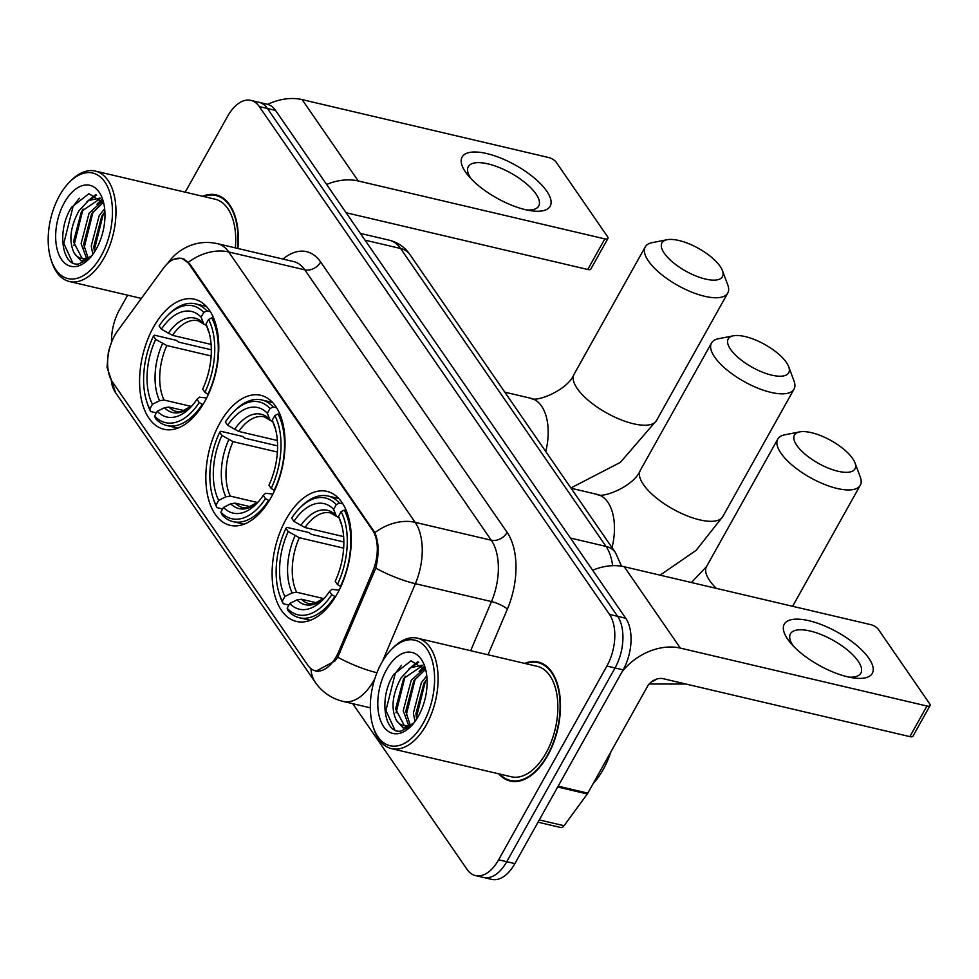 <?xml version="1.0" encoding="UTF-8"?>
<svg xmlns="http://www.w3.org/2000/svg" width="979" height="979" viewBox="0 0 979 979"><rect width="100%" height="100%" fill="white"/><g stroke="black" fill="none" stroke-linecap="round" stroke-linejoin="round"><path stroke-width="1.47" d="M271.073 497.503A66.805 37.545 -76.8 0 0 260.72 395.296A66.805 37.545 -76.8 0 0 219.81 423.148A66.805 37.545 -76.8 0 0 230.163 525.356A66.805 37.545 -76.8 0 0 271.073 497.503M204.819 401.414A66.805 37.545 -76.8 0 0 194.454 299.207A66.805 37.545 -76.8 0 0 153.544 327.059A66.805 37.545 -76.8 0 0 163.909 429.267A66.805 37.545 -76.8 0 0 204.819 401.414M337.339 593.592A66.805 37.545 -76.8 0 0 326.986 491.385A66.805 37.545 -76.8 0 0 286.076 519.249A66.805 37.545 -76.8 0 0 296.429 621.457A66.805 37.545 -76.8 0 0 337.339 593.592M336.262 656.64A34.032 19.127 -76.8 0 0 338.734 651.573L372.656 571.528A34.032 19.127 -76.8 0 0 372.509 530.128L189.045 264.073A34.032 19.127 -76.8 0 0 181.445 258.48A34.032 19.127 -76.8 0 0 163.469 268.173L117.602 330.902A34.032 19.127 -76.8 0 0 112.401 381.871L307.81 665.231A34.032 19.127 -76.8 0 0 315.422 670.835A34.032 19.127 -76.8 0 0 336.262 656.64M498.788 773.838A61.126 34.363 -76.8 0 0 510.255 781.058A61.126 34.363 -76.8 0 0 547.689 755.568A61.126 34.363 -76.8 0 0 538.205 662.037A61.126 34.363 -76.8 0 0 524.72 663.395M542.17 663.432A61.126 34.363 -76.8 0 0 541.399 663.432M237.86 248.47A61.126 34.363 -76.8 0 0 216.078 194.894A61.126 34.363 -76.8 0 0 202.592 196.265M220.042 196.29A61.126 34.363 -76.8 0 0 219.272 196.29M174.152 259.154L181.764 258.26L189.804 263.963L374.859 532.637C378.873 542.207 379.167 554.041 375.765 568.15L337.743 657.215L334.891 661.058L315.899 671.239M352.783 703.705L467.02 869.352A37.814 21.257 -76.8 0 0 475.464 875.581L491.703 879.387A37.814 21.257 -76.8 0 0 514.868 863.625L623.146 669.869A37.814 21.257 -76.8 0 0 625.74 618.238L275.552 110.419L267.438 108.51A37.814 21.257 -76.8 0 0 258.982 102.293A37.814 21.257 -76.8 0 1 267.438 108.51L617.614 616.329L267.438 108.51L259.313 106.601A37.814 21.257 -76.8 0 0 250.869 100.384A37.814 21.257 -76.8 0 0 227.703 116.146L185.215 192.178M623.146 669.869L615.032 667.959A37.814 21.257 -76.8 0 0 617.614 616.329A37.814 21.257 -76.8 0 1 615.032 667.959L506.743 861.716L615.032 667.959L606.907 666.05A37.814 21.257 -76.8 0 0 609.501 614.42L259.313 106.601M483.589 877.478A37.814 21.257 -76.8 0 0 506.743 861.716A37.814 21.257 -76.8 0 1 483.589 877.478M127.649 295.181L119.426 309.902A37.814 21.257 -76.8 0 0 111.533 342.271M475.464 875.581A37.814 21.257 -76.8 0 0 498.629 859.807L606.907 666.05M513.73 781.23A61.126 34.363 -76.8 0 0 514.416 781.572M275.552 110.419A37.814 21.257 -76.8 0 0 267.108 104.202L250.869 100.384M868.875 658.304A50.419 18.931 -150.8 0 1 853.15 677.884A50.419 18.931 -150.8 0 1 790.445 642.836A50.419 18.931 -150.8 0 1 787.691 639.226A50.419 18.931 -150.8 0 1 808.935 620.71A50.419 18.931 -150.8 0 1 868.875 658.304M849.001 677.125A40.335 15.15 29.2 0 0 860.859 673.148A40.335 15.15 29.2 0 0 858.118 661.106A40.335 15.15 29.2 0 0 821.381 634.649A40.335 15.15 29.2 0 0 790.445 633.792A40.335 15.15 29.2 0 0 793.174 645.846A40.335 15.15 29.2 0 0 793.271 645.981M622.167 671.618A50.419 37.153 -34.6 0 1 680.356 648.11L926.966 706.03A6.302 2.362 29.2 0 0 930.05 705.602A6.302 2.362 29.2 0 0 929.622 703.717L878.359 629.375A6.302 2.362 29.2 0 0 870.857 624.675L624.247 566.743L680.356 648.11M592.638 570.243A50.419 37.153 -34.6 0 1 624.247 566.743M930.05 705.602L912.954 736.196A6.302 2.362 -150.8 0 1 909.87 736.624L663.26 678.704A12.605 9.288 145.4 0 0 647.413 686.512L587.816 793.149A6.302 3.537 103.2 0 1 587.29 793.981L564.063 825.725A6.302 3.537 103.2 0 1 560.747 827.524L538.022 822.189M381.651 662.783A54.2 30.459 -76.8 0 0 373.207 726.92A54.2 30.459 -76.8 0 0 423.246 723.102A54.2 30.459 -76.8 0 0 430.222 655.061A54.2 30.459 -76.8 0 0 391.38 649.505A54.2 30.459 -76.8 0 0 381.651 662.783M373.207 726.92L373.868 728.976A56.721 31.879 -76.8 0 0 391.514 748.641A56.721 31.879 -76.8 0 0 426.244 724.986A56.721 31.879 -76.8 0 0 417.446 638.198A56.721 31.879 -76.8 0 0 392.897 647.963L391.38 649.505M391.514 748.641L511.258 776.763A56.721 31.879 -76.8 0 0 546.001 753.108A56.721 31.879 -76.8 0 0 537.202 666.332L417.446 638.198M499.743 774.059A60.502 34.008 -76.8 0 0 510.402 780.447A60.502 34.008 -76.8 0 0 547.445 755.213A60.502 34.008 -76.8 0 0 538.071 662.648A60.502 34.008 -76.8 0 0 525.686 663.627M593.139 783.628A63.023 35.428 -76.8 0 0 603.223 769.494A63.023 35.428 -76.8 0 0 610.896 751.86M414.974 721.474L413.371 713.14L421.362 682.693L426.771 675.865M416.65 719.027L415.916 713.74L423.895 683.281L427.028 678.936M408.635 725.415L403.226 710.754L411.217 680.307L424.653 668.167M410.164 724.913L405.759 711.354L413.75 680.907L425.412 669.526M413.101 724.093L403.287 728.07L396.373 720.36C390.719 708.392 392.285 694.246 401.06 677.921L410.654 667.727L422.133 665.194M404.351 725.708L395.614 708.967L403.605 678.52L422.732 665.5M396.373 720.36A31.512 17.708 -76.8 0 0 403.409 725.537A31.512 17.708 -76.8 0 0 414.007 722.759M418.412 716.09A41.595 23.374 -76.8 0 0 424.837 666.687A41.595 23.374 -76.8 0 0 386.485 669.795A41.595 23.374 -76.8 0 0 381.1 721.939A41.595 23.374 -76.8 0 0 410.801 726.418A41.595 23.374 -76.8 0 0 418.412 716.09M425.877 670.456L411.07 660.788L393.778 674.36C378.518 697.146 384.184 734.287 400.9 731.08L411.18 725.928M394.867 730.016L385.922 710.509L395.271 673.381L401.439 665.365M396.067 712.785L405.159 676.195M412.918 666.454L418.767 662.208M406.212 715.172L415.304 678.582M423.063 668.841L424.36 667.702M416.369 717.546L425.461 680.968M408.941 668.938L417.825 661.731M419.098 671.313L423.785 666.846M852.636 458.527A34.657 13.021 29.2 0 0 799.635 431.898A34.657 13.021 29.2 0 0 796.82 445.408A34.657 13.021 29.2 0 0 834.671 470.361A34.657 13.021 29.2 0 0 854.961 462.822A34.657 13.021 29.2 0 0 852.636 458.527M854.961 462.822L860.26 476.969A47.261 17.744 -150.8 0 1 860.284 485.229A47.261 17.744 -150.8 0 1 824.024 484.226A47.261 17.744 -150.8 0 1 780.973 453.228A47.261 17.744 -150.8 0 1 777.767 439.106A47.261 17.744 -150.8 0 1 784.815 434.811L799.635 431.898M293.896 521.366L291.656 518.124A60 33.727 -76.8 0 1 299.464 508.334A60 33.727 -76.8 0 1 336.262 504.638L333.631 509.361A54.2 30.459 -76.8 0 0 293.896 521.366L305.02 527.534L343.629 536.602M338.881 517.573L336.446 516.41L333.631 509.361M279.333 594.02L280.006 596.089A62.521 35.146 -76.8 0 0 283.2 603.713L282.307 601.179A60 33.727 -76.8 0 1 279.333 594.02A60 33.727 -76.8 0 1 285.966 528.317L287.018 527.387L308.74 532.49L311.383 534.35L343.849 541.974M288.903 605.059L283.2 603.713M336.262 504.638L339.444 503.071A62.521 35.146 -76.8 0 0 328.038 496.035A62.521 35.146 -76.8 0 0 300.981 506.792L299.464 508.334M339.444 503.071L342.895 503.879M346.285 510.548L344.278 510.083L341.108 511.65A60 33.727 -76.8 0 1 337.449 584.524L340.459 586.409A62.521 35.146 -76.8 0 0 344.278 510.083M285.966 528.317L288.205 531.56A54.2 30.459 -76.8 0 0 284.95 596.468L282.307 601.179M337.449 584.524L335.21 581.281A54.2 30.459 -76.8 0 0 340.949 522.443A54.2 30.459 -76.8 0 0 338.465 516.374L341.108 511.65M284.95 596.468L292.158 592.882L296.588 592.222L323.792 598.61M343.666 548.142L299.317 537.728L288.205 531.56M338.465 516.374L341.695 524.94A48.485 27.253 -76.8 0 0 340.459 522.113M335.479 596.774L331.759 594.718A60 33.727 -76.8 0 1 287.153 608.204L288.034 610.725A62.521 35.146 -76.8 0 0 299.439 617.761A62.521 35.146 -76.8 0 0 334.757 596.603M287.153 608.204L289.784 603.48A54.2 30.459 -76.8 0 0 322.776 599.858A54.2 30.459 -76.8 0 0 329.519 591.475L331.759 594.718M317.012 602.893L301.422 599.234L296.992 599.894L289.784 603.48M329.519 591.475L331.905 589.346L339.162 590.19M786.37 362.426A34.657 13.021 29.2 0 0 733.369 335.809A34.657 13.021 29.2 0 0 730.554 349.319A34.657 13.021 29.2 0 0 768.405 374.259A34.657 13.021 29.2 0 0 788.695 366.733A34.657 13.021 29.2 0 0 786.37 362.426M788.695 366.733L793.993 380.88A47.261 17.744 -150.8 0 1 794.018 389.128A47.261 17.744 -150.8 0 1 757.77 388.125A47.261 17.744 -150.8 0 1 714.707 357.127A47.261 17.744 -150.8 0 1 711.5 343.017A47.261 17.744 -150.8 0 1 718.549 338.71L733.369 335.809M227.642 425.278L225.403 422.022A60 33.727 -76.8 0 1 233.198 412.245A60 33.727 -76.8 0 1 270.008 408.549L267.365 413.273A54.2 30.459 -76.8 0 0 227.642 425.278L238.754 431.433L277.363 440.513M272.615 421.484L270.18 420.321L267.365 413.273M213.067 497.932L213.74 499.988A62.521 35.146 -76.8 0 0 216.934 507.624L216.053 505.091A60 33.727 -76.8 0 1 213.067 497.932A60 33.727 -76.8 0 1 219.7 432.228L220.752 431.286L242.474 436.389L245.117 438.249L277.583 445.886M222.637 508.958L216.934 507.624M270.008 408.549L273.178 406.97A62.521 35.146 -76.8 0 0 261.772 399.946A62.521 35.146 -76.8 0 0 234.715 410.703L233.198 412.245M273.178 406.97L276.641 407.79M280.031 414.46L278.012 413.995L274.842 415.561A60 33.727 -76.8 0 1 271.183 488.435L274.193 490.32A62.521 35.146 -76.8 0 0 278.012 413.995M219.7 432.228L221.939 435.471A54.2 30.459 -76.8 0 0 218.684 500.367L216.053 505.091M271.183 488.435L268.956 485.18A54.2 30.459 -76.8 0 0 274.695 426.354A54.2 30.459 -76.8 0 0 272.199 420.285L274.842 415.561M218.684 500.367L225.892 496.794L230.322 496.133L257.538 502.521M277.4 452.053L233.051 441.639L221.939 435.471M272.199 420.285L275.429 428.851M269.213 500.685L265.493 498.629A60 33.727 -76.8 0 1 220.887 512.103L221.768 514.636A62.521 35.146 -76.8 0 0 233.173 521.66A62.521 35.146 -76.8 0 0 268.491 500.514M220.887 512.103L223.518 507.391A54.2 30.459 -76.8 0 0 256.51 503.769A54.2 30.459 -76.8 0 0 263.253 495.386L265.493 498.629M250.746 506.804L235.156 503.145L230.726 503.806L223.518 507.391M263.253 495.386L265.639 493.257L272.896 494.089M720.103 266.337A34.657 13.021 29.2 0 0 667.103 239.72A34.657 13.021 29.2 0 0 664.288 253.231A34.657 13.021 29.2 0 0 702.139 278.171A34.657 13.021 29.2 0 0 722.429 270.645A34.657 13.021 29.2 0 0 720.103 266.337M722.429 270.645L727.727 284.779A47.261 17.744 -150.8 0 1 727.764 293.039A47.261 17.744 -150.8 0 1 691.504 292.036A47.261 17.744 -150.8 0 1 648.441 261.038A47.261 17.744 -150.8 0 1 645.234 246.916A47.261 17.744 -150.8 0 1 652.283 242.621L667.103 239.72M161.376 329.177L159.136 325.934A60 33.727 -76.8 0 1 166.932 316.144A60 33.727 -76.8 0 1 203.742 312.46L201.099 317.172A54.2 30.459 -76.8 0 0 161.376 329.177L172.488 335.344L211.097 344.412M206.361 325.383L203.913 324.22L201.099 317.172M146.801 401.843L147.474 403.899A62.521 35.146 -76.8 0 0 150.668 411.523L149.787 409.002A60 33.727 -76.8 0 1 146.801 401.843A60 33.727 -76.8 0 1 153.434 336.127L154.486 335.197L176.208 340.3L178.851 342.161L211.317 349.784M156.383 412.869L150.668 411.523M203.742 312.46L206.912 310.881A62.521 35.146 -76.8 0 0 195.506 303.845A62.521 35.146 -76.8 0 0 168.449 314.602L166.932 316.144M206.912 310.881L210.375 311.689M213.765 318.371L211.758 317.894L208.576 319.472A60 33.727 -76.8 0 1 204.929 392.334L207.927 394.231A62.521 35.146 -76.8 0 0 211.758 317.894M153.434 336.127L155.673 339.383A54.2 30.459 -76.8 0 0 152.418 404.278L149.787 409.002M204.929 392.334L202.69 389.091A54.2 30.459 -76.8 0 0 208.429 330.266A54.2 30.459 -76.8 0 0 205.933 324.196L208.576 319.472M152.418 404.278L159.626 400.705L164.056 400.032L191.272 406.432M211.134 355.964L166.785 345.538L155.673 339.383M205.933 324.196L209.163 332.75A48.485 27.253 -76.8 0 0 207.94 329.935M202.947 404.596L199.226 402.54A60 33.727 -76.8 0 1 154.621 416.014L155.502 418.535A62.521 35.146 -76.8 0 0 166.919 425.571A62.521 35.146 -76.8 0 0 202.225 404.425M154.621 416.014L157.264 411.29A54.2 30.459 -76.8 0 0 190.244 407.68A54.2 30.459 -76.8 0 0 196.987 399.285L199.226 402.54M184.48 410.715L168.89 407.056L164.46 407.717L157.264 411.29M196.987 399.285L199.386 397.168L206.63 398M546.747 191.162A50.419 18.931 -150.8 0 1 531.022 210.742A50.419 18.931 -150.8 0 1 468.317 175.694A50.419 18.931 -150.8 0 1 465.551 172.096A50.419 18.931 -150.8 0 1 486.808 153.568A50.419 18.931 -150.8 0 1 546.747 191.162M526.861 209.995A40.335 15.15 29.2 0 0 538.731 206.018A40.335 15.15 29.2 0 0 535.99 193.964A40.335 15.15 29.2 0 0 499.253 167.519A40.335 15.15 29.2 0 0 468.305 166.663A40.335 15.15 29.2 0 0 471.046 178.704A40.335 15.15 29.2 0 0 471.144 178.839M326.619 184.468A50.419 37.153 -34.6 0 1 358.228 180.968L604.838 238.9A6.302 2.362 29.2 0 0 607.922 238.472A6.302 2.362 29.2 0 0 607.494 236.588L556.219 162.233A6.302 2.362 29.2 0 0 548.729 157.533L302.119 99.613L358.228 180.968M267.695 104.349A50.419 37.153 -34.6 0 1 302.119 99.613M607.922 238.472L590.827 269.054A6.302 2.362 -150.8 0 1 587.743 269.494L346.113 212.737M59.523 195.641A54.2 30.459 -76.8 0 0 51.079 259.778A54.2 30.459 -76.8 0 0 101.118 255.972A54.2 30.459 -76.8 0 0 108.094 187.919A54.2 30.459 -76.8 0 0 69.252 182.363A54.2 30.459 -76.8 0 0 59.523 195.641M51.079 259.778L51.74 261.834A56.721 31.879 -76.8 0 0 69.374 281.499A56.721 31.879 -76.8 0 0 104.117 257.844A56.721 31.879 -76.8 0 0 95.318 171.068A56.721 31.879 -76.8 0 0 70.769 180.821L69.252 182.363M92.846 254.344L91.243 245.998L99.234 215.551L104.643 208.723M94.522 251.884L93.788 246.598L101.767 216.151L104.9 211.807M86.507 258.285L81.098 243.612L89.089 213.165L102.526 201.038M88.037 257.783L83.631 244.212L91.622 213.765L103.284 202.384M90.974 256.951L81.159 260.94L74.245 253.218C68.591 241.262 70.158 227.116 78.932 210.791L88.526 200.585L100.005 198.064M82.224 258.578L73.486 241.825L81.477 211.378L100.604 198.37M74.245 253.218A31.512 17.708 -76.8 0 0 81.281 258.395A31.512 17.708 -76.8 0 0 91.879 255.629M96.285 248.947A41.595 23.374 -76.8 0 0 102.709 199.557A41.595 23.374 -76.8 0 0 64.357 202.653A41.595 23.374 -76.8 0 0 58.973 254.797A41.595 23.374 -76.8 0 0 88.673 259.276A41.595 23.374 -76.8 0 0 96.285 248.947M103.75 203.314L88.942 193.646L71.651 207.218C56.39 230.016 62.056 267.145 78.773 263.951L89.052 258.786M237.505 248.385A60.502 34.008 -76.8 0 0 215.943 195.519A60.502 34.008 -76.8 0 0 203.559 196.485M235.376 247.883A56.721 31.879 -76.8 0 0 215.074 199.19L95.318 171.068M72.74 262.874L63.794 243.367L73.144 206.239L79.311 198.235M73.939 245.643L83.031 209.065M90.79 199.312L96.627 195.066M84.084 248.03L93.176 211.452M100.935 201.698L102.232 200.56M94.241 250.416L103.321 213.826M86.813 201.796L95.697 194.588M96.97 204.183L101.657 199.704M338.734 651.573L340.557 652.002M372.509 530.128L373.513 530.361M372.656 571.528L374.48 571.956M189.045 264.073L190.048 264.306M374.786 678.753A50.419 28.342 103.2 0 1 373.905 680.381A50.419 28.342 103.2 0 1 343.029 701.405L370.307 707.817M376.939 672.732A44.116 10.671 -157 0 1 337.743 657.215M111.288 380.036A44.116 32.515 145.4 0 0 115.632 392.787L315.385 682.473A44.116 32.515 -34.6 0 1 310.992 668.669M188.409 262.25A44.116 32.515 -34.6 0 1 228.707 251.958L415.157 522.345A44.116 32.515 145.4 0 0 374.859 532.637M167.825 263.253A44.116 21.954 -143.8 0 1 168.412 262.372C173.626 255.14 180.552 249.669 189.216 245.949C198.345 242.254 207.744 241.495 217.436 243.673A50.419 28.342 103.2 0 1 228.707 251.958L304.812 269.837A50.419 28.342 -76.8 0 0 293.553 261.552L217.436 243.673M382.41 661.461L415.365 583.692L491.482 601.571A50.419 28.342 -76.8 0 0 491.274 540.224L415.157 522.345A50.419 28.342 103.2 0 1 415.365 583.692A44.116 10.671 -157 0 1 375.765 568.15M283.004 259.068A63.023 35.428 103.2 0 1 320.659 262.029L507.122 532.417A63.023 35.428 103.2 0 1 507.391 609.085L488.019 654.78M498.629 859.807L514.868 863.625M609.501 614.42L625.74 618.238M470.654 650.705L491.482 601.571A12.605 3.047 23 0 1 507.391 609.085M507.122 532.417A12.605 9.288 145.4 0 1 491.274 540.224L304.812 269.837A12.605 9.288 145.4 0 0 320.659 262.029M612.621 565.678A50.419 28.342 -76.8 0 0 606.025 546.417L570.451 538.058M409.944 254.589A25.209 18.577 145.4 0 0 400.582 248.495A50.419 28.342 -76.8 0 0 389.324 240.21C397.927 242.388 404.804 247.173 409.944 254.589L615.387 552.499A25.209 18.577 145.4 0 0 606.025 546.417L400.582 248.495L365.008 240.149M558.152 786.174L587.816 793.149M909.87 736.624L926.966 706.03M587.29 793.981L557.675 787.018M539.294 819.912L564.063 825.725M656.811 679.047A47.261 26.568 103.2 0 1 651.598 681.763M691.382 582.517L706.532 566.572A47.261 17.744 29.2 0 0 709.726 580.694A47.261 17.744 29.2 0 0 716.273 588.367M336.446 516.41L330.559 512.947A46.637 26.213 -76.8 0 0 305.02 527.534M295.009 535.856A48.485 27.253 -76.8 0 0 292.158 592.882M335.626 515.101A48.485 27.253 -76.8 0 0 300.712 525.65M299.317 537.728A46.637 26.213 -76.8 0 0 296.588 592.222M296.992 599.894A48.485 27.253 -76.8 0 0 324.514 597.985L313.733 603.847L309.229 603.749A46.637 26.213 -76.8 0 1 301.422 599.234M571.087 488.264L597.239 494.407C602.146 498.678 633.817 486.49 640.266 470.483A47.261 17.744 29.2 0 0 643.46 484.605A47.261 17.744 29.2 0 0 686.524 515.603A47.261 17.744 29.2 0 0 722.783 516.594L794.018 389.128M597.239 494.407A47.261 26.568 103.2 0 1 607.812 502.178A47.261 26.568 103.2 0 1 612.022 547.64M270.18 420.321L264.293 416.846A46.637 26.213 -76.8 0 0 238.754 431.433M228.756 439.755A48.485 27.253 -76.8 0 0 225.892 496.794M269.36 419.012A48.485 27.253 -76.8 0 0 234.446 429.561M275.417 428.814A48.485 27.253 -76.8 0 0 274.206 426.024M233.051 441.639A46.637 26.213 -76.8 0 0 230.322 496.133M230.726 503.806A48.485 27.253 -76.8 0 0 258.248 501.897M235.156 503.145A46.637 26.213 -76.8 0 0 242.976 507.648L247.479 507.758L258.285 501.86M504.821 392.175L530.985 398.318C535.88 402.589 567.551 390.388 574 374.394A47.261 17.744 29.2 0 0 577.206 388.504A47.261 17.744 29.2 0 0 620.258 419.501A47.261 17.744 29.2 0 0 656.517 420.505L727.764 293.039M530.985 398.318A47.261 26.568 103.2 0 1 541.546 406.089A47.261 26.568 103.2 0 1 545.756 451.539M203.913 324.22L198.039 320.757A46.637 26.213 -76.8 0 0 172.488 335.344M162.49 343.666A48.485 27.253 -76.8 0 0 159.626 400.705M203.106 322.923A48.485 27.253 -76.8 0 0 168.18 333.472M166.785 345.538A46.637 26.213 -76.8 0 0 164.056 400.032M164.46 407.717A48.485 27.253 -76.8 0 0 191.994 405.796L181.213 411.657L176.709 411.559A46.637 26.213 -76.8 0 1 168.89 407.056M587.743 269.494L604.838 238.9M181.445 258.48L184.174 259.117M315.422 670.835L318.236 671.496M111.337 342.772L108.4 351.755L107.029 367.284L115.632 392.787M168.412 262.372L167.629 263.437M315.385 682.473C322.189 692.165 331.404 698.48 343.029 701.405M389.324 240.21L360.37 233.406M615.387 552.499L621.567 566.217M515.187 781.572L510.402 780.447M542.856 663.774L538.071 662.648M649.212 683.978L685.936 684.027M706.532 566.572L777.767 439.106M338.881 498.58L328.038 496.035M310.294 620.307L299.439 617.761M792.623 606.295L860.284 485.229M660.091 575.162L696.106 550.369L722.783 516.594M640.266 470.483L711.5 343.017M272.615 402.491L261.772 399.946M244.028 524.218L233.173 521.66M570.892 487.983L620.405 462.357L656.517 420.505M574 374.394L645.234 246.916M206.361 306.403L195.506 303.845M177.762 428.117L166.919 425.571M141.368 298.411L69.374 281.499M220.728 196.644L215.943 195.519"/></g></svg>
